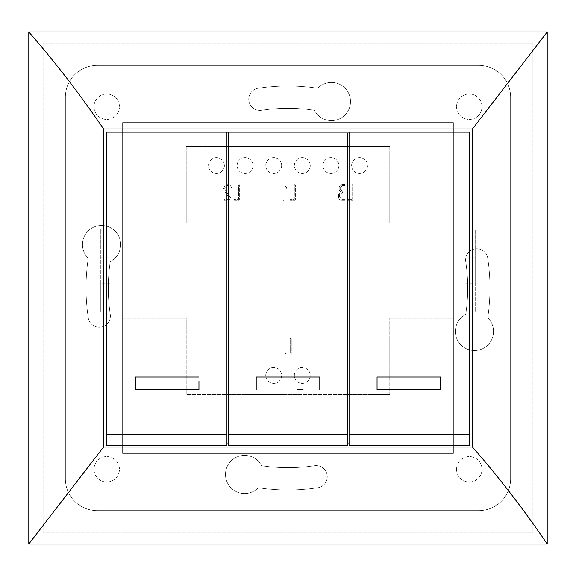 <?xml version="1.0" encoding="UTF-8"?>
<svg xmlns="http://www.w3.org/2000/svg" width="576" height="576" viewBox="0 0 576 576"><rect width="100%" height="100%" fill="white"/><g stroke="black" fill="none" stroke-linecap="round" stroke-linejoin="round"><path stroke-width="0.43" stroke-dasharray="2.88 2.16" d="M228.211 132.163L228.211 443.837L226.937 443.837L226.937 132.163M103.536 128.981L103.536 447.019L472.464 447.019L472.464 128.981L103.536 128.981M469.282 434.297L469.282 445.745M347.789 445.745L347.789 443.837L349.063 443.837L349.063 445.745M228.211 443.837L228.211 445.745M226.937 445.745L226.937 443.837M106.718 445.745L106.718 434.297M106.718 132.163L469.282 132.163M122.623 222.804L186.228 222.804L186.228 146.477L389.772 146.477L389.772 222.804L453.377 222.804L453.377 318.211L389.772 318.211L453.377 318.211L453.377 222.804L389.772 222.804L389.772 146.477L186.228 146.477L186.228 222.804L122.623 222.804L122.623 318.211L186.228 318.211L186.228 394.546L389.772 394.546L389.772 318.211L389.772 394.546L186.228 394.546L186.228 318.211L122.623 318.211L122.623 222.804M258.242 88.25A201.953 201.953 0 0 1 317.758 88.25A19.08 19.08 0 0 1 346.14 89.374A19.08 19.08 0 0 1 341.957 117.468A19.08 19.08 0 0 1 314.474 110.268A179.69 179.69 0 0 0 261.526 110.268A11.131 11.131 0 0 1 248.875 100.901A11.131 11.131 0 0 1 258.242 88.25A201.953 201.953 0 0 1 317.758 88.25A19.08 19.08 0 0 1 346.14 89.374A19.08 19.08 0 0 1 341.957 117.468A19.08 19.08 0 0 1 314.474 110.268A179.69 179.69 0 0 0 261.526 110.268A11.131 11.131 0 0 1 248.875 100.901A11.131 11.131 0 0 1 258.242 88.25M487.75 258.242A201.953 201.953 0 0 1 487.75 317.758A19.08 19.08 0 0 1 486.626 346.14A19.08 19.08 0 0 1 458.532 341.957A19.08 19.08 0 0 1 465.732 314.474A179.69 179.69 0 0 0 465.732 261.526A11.131 11.131 0 0 1 475.099 248.875A11.131 11.131 0 0 1 487.75 258.242A201.953 201.953 0 0 1 487.75 317.758A19.08 19.08 0 0 1 486.626 346.14A19.08 19.08 0 0 1 458.532 341.957A19.08 19.08 0 0 1 465.732 314.474A179.69 179.69 0 0 0 465.732 261.526A11.131 11.131 0 0 1 475.099 248.875A11.131 11.131 0 0 1 487.75 258.242M317.758 487.75A201.953 201.953 0 0 1 258.242 487.75A19.08 19.08 0 0 1 229.86 486.626A19.08 19.08 0 0 1 234.043 458.532A19.08 19.08 0 0 1 261.526 465.732A179.69 179.69 0 0 0 314.474 465.732A11.131 11.131 0 0 1 327.125 475.099A11.131 11.131 0 0 1 317.758 487.75A201.953 201.953 0 0 1 258.242 487.75A19.08 19.08 0 0 1 229.86 486.626A19.08 19.08 0 0 1 234.043 458.532A19.08 19.08 0 0 1 261.526 465.732A179.69 179.69 0 0 0 314.474 465.732A11.131 11.131 0 0 1 327.125 475.099A11.131 11.131 0 0 1 317.758 487.75M88.25 317.758A201.953 201.953 0 0 1 88.25 258.242A19.08 19.08 0 0 1 89.374 229.86A19.08 19.08 0 0 1 117.468 234.043A19.08 19.08 0 0 1 110.268 261.526A179.69 179.69 0 0 0 110.268 314.474A11.131 11.131 0 0 1 100.901 327.125A11.131 11.131 0 0 1 88.25 317.758A201.953 201.953 0 0 1 88.25 258.242A19.08 19.08 0 0 1 89.374 229.86A19.08 19.08 0 0 1 117.468 234.043A19.08 19.08 0 0 1 110.268 261.526A179.69 179.69 0 0 0 110.268 314.474A11.131 11.131 0 0 1 100.901 327.125A11.131 11.131 0 0 1 88.25 317.758M456.559 469.282A12.722 12.722 0 0 0 475.639 480.298A12.722 12.722 0 0 0 475.639 458.266A12.722 12.722 0 0 0 456.559 469.282A12.722 12.722 0 0 1 475.639 458.266A12.722 12.722 0 0 1 475.639 480.298A12.722 12.722 0 0 1 456.559 469.282M93.996 469.282A12.722 12.722 0 0 0 113.083 480.298A12.722 12.722 0 0 0 113.083 458.266A12.722 12.722 0 0 0 93.996 469.282A12.722 12.722 0 0 1 113.083 458.266A12.722 12.722 0 0 1 113.083 480.298A12.722 12.722 0 0 1 93.996 469.282M456.559 106.718A12.722 12.722 0 0 0 475.639 117.734A12.722 12.722 0 0 0 475.639 95.702A12.722 12.722 0 0 0 456.559 106.718A12.722 12.722 0 0 1 475.639 95.702A12.722 12.722 0 0 1 475.639 117.734A12.722 12.722 0 0 1 456.559 106.718M93.996 106.718A12.722 12.722 0 0 0 113.083 117.734A12.722 12.722 0 0 0 113.083 95.702A12.722 12.722 0 0 0 93.996 106.718A12.722 12.722 0 0 1 113.083 95.702A12.722 12.722 0 0 1 113.083 117.734A12.722 12.722 0 0 1 93.996 106.718M122.623 453.377L122.623 122.623L453.377 122.623L453.377 453.377L122.623 453.377L122.623 122.623L453.377 122.623L453.377 453.377L122.623 453.377M510.624 97.178L510.624 478.822A31.802 31.802 0 0 1 478.822 510.624L97.178 510.624A31.802 31.802 0 0 1 65.376 478.822L65.376 97.178A31.802 31.802 0 0 1 97.178 65.376L478.822 65.376A31.802 31.802 0 0 1 510.624 97.178A31.802 31.802 0 0 0 478.822 65.376L97.178 65.376A31.802 31.802 0 0 0 65.376 97.178L65.376 478.822A31.802 31.802 0 0 0 97.178 510.624L478.822 510.624A31.802 31.802 0 0 0 510.624 478.822L510.624 97.178M532.886 43.114L532.886 532.886L43.114 532.886L43.114 43.114L532.886 43.114L532.886 532.886L43.114 532.886L43.114 43.114L532.886 43.114M466.099 257.789L466.099 311.854L475.639 311.854L475.639 229.162L466.099 229.162L466.099 257.789L475.639 257.789L475.639 283.226L466.099 283.226M100.361 257.789L109.901 257.789L109.901 311.854L100.361 311.854L100.361 229.162L100.361 283.226L109.901 283.226M475.639 283.226L475.639 311.854L453.377 311.854L466.099 311.854L466.099 229.162L453.377 229.162L453.377 311.854L453.377 229.162L475.639 229.162L475.639 257.789M100.361 283.226L100.361 311.854L122.623 311.854L109.901 311.854L109.901 257.789M100.361 229.162L122.623 229.162L100.361 229.162M285.595 353.484L286.164 354.017L290.714 354.017L291.283 353.448L291.283 338.738L290.75 338.17L290.218 338.738L290.218 352.951L286.171 352.951L285.595 353.484L286.164 354.017L290.714 354.017L291.283 353.448L291.283 338.738L290.75 338.17L290.218 338.738L290.218 352.951L286.171 352.951L285.595 353.484M223.848 199.793L224.41 200.326L231.538 200.146L231.61 199.44L225.274 190.022L224.719 188.345L225.662 186.401L227.786 185.602L230.911 187.992L231.48 187.229L229.99 185.155L227.909 184.529L224.993 185.645L223.654 188.424L224.417 190.735L230.083 199.26L224.41 199.26L223.848 199.793L224.41 200.326L231.538 200.146L231.61 199.44L224.856 189.18L224.719 188.345L225.662 186.401L227.786 185.602L230.587 187.884L231.509 187.43L229.99 185.155L227.909 184.529L224.993 185.645L223.654 188.424L224.417 190.735L230.083 199.26L224.41 199.26L223.848 199.793M233.971 199.793L234.54 200.326L239.09 200.326L239.659 199.757L239.659 185.047L239.126 184.478L238.594 185.047L238.594 199.26L234.547 199.26L233.971 199.793L234.54 200.326L239.09 200.326L239.659 199.757L239.659 185.047L239.126 184.478L238.594 185.047L238.594 199.26L234.547 199.26L233.971 199.793M282.989 185.033L282.989 199.814L283.522 200.383L284.054 199.814L284.054 186.48L286.502 188.899L287.474 188.482L283.939 184.637L282.989 185.033L283.14 200.246L284.054 199.814L284.054 186.48L286.502 188.899L287.474 188.482L283.939 184.637L282.989 185.033M289.685 199.793L290.246 200.326L294.797 200.326L295.366 199.757L295.366 185.047L294.833 184.478L294.3 185.047L294.3 199.26L290.261 199.26L289.685 199.793L290.246 200.326L294.797 200.326L295.366 199.757L295.366 185.047L294.833 184.478L294.3 185.047L294.3 199.26L290.261 199.26L289.685 199.793M339.444 190.541L340.409 191.722L338.486 194.717L338.486 196.956C338.688 199.022 339.826 200.146 341.899 200.326L344.743 200.326L345.312 199.793L344.736 199.26L341.856 199.26L339.552 196.978L339.552 194.71L343.181 191.894L340.193 189.058L340.193 187.906L342.598 185.602L344.772 185.602L345.312 185.062L344.772 184.529L342.598 184.529C340.488 184.702 339.329 185.832 339.127 187.934L339.192 189.9L340.409 191.722L338.486 194.717L338.486 196.956C338.688 199.022 339.826 200.146 341.899 200.326L344.743 200.326L345.312 199.793L344.736 199.26L341.856 199.26L339.552 196.978L339.552 194.71L343.181 191.894L340.193 189.058L340.193 187.906L342.598 185.602L344.772 185.602L345.312 185.062L344.772 184.529L342.598 184.529C340.488 184.702 339.329 185.832 339.127 187.934L339.444 190.541M347.53 199.793L348.091 200.326L352.642 200.326L353.21 199.757L353.21 185.047L352.678 184.478L352.145 185.047L352.145 199.26L348.106 199.26L347.53 199.793L348.091 200.326L352.642 200.326L353.21 199.757L353.21 185.047L352.678 184.478L352.145 185.047L352.145 199.26L348.106 199.26L347.53 199.793M224.395 165.557A7.949 7.949 0 0 1 212.465 172.44A7.949 7.949 0 0 1 212.465 158.674A7.949 7.949 0 0 1 224.395 165.557A7.949 7.949 0 0 1 212.465 172.44A7.949 7.949 0 0 1 212.465 158.674A7.949 7.949 0 0 1 224.395 165.557M253.015 165.557A7.949 7.949 0 0 1 241.092 172.44A7.949 7.949 0 0 1 241.092 158.674A7.949 7.949 0 0 1 253.015 165.557A7.949 7.949 0 0 1 241.092 172.44A7.949 7.949 0 0 1 241.092 158.674A7.949 7.949 0 0 1 253.015 165.557M322.985 165.557A7.949 7.949 0 0 1 334.908 158.674A7.949 7.949 0 0 1 334.908 172.44A7.949 7.949 0 0 1 322.985 165.557A7.949 7.949 0 0 1 334.908 158.674A7.949 7.949 0 0 1 334.908 172.44A7.949 7.949 0 0 1 322.985 165.557M351.605 165.557A7.949 7.949 0 0 1 363.535 158.674A7.949 7.949 0 0 1 363.535 172.44A7.949 7.949 0 0 1 351.605 165.557A7.949 7.949 0 0 1 363.535 158.674A7.949 7.949 0 0 1 363.535 172.44A7.949 7.949 0 0 1 351.605 165.557M310.262 165.557A7.949 7.949 0 0 1 298.339 172.44A7.949 7.949 0 0 1 298.339 158.674A7.949 7.949 0 0 1 310.262 165.557A7.949 7.949 0 0 1 298.339 172.44A7.949 7.949 0 0 1 298.339 158.674A7.949 7.949 0 0 1 310.262 165.557M281.642 165.557A7.949 7.949 0 0 1 269.712 172.44A7.949 7.949 0 0 1 269.712 158.674A7.949 7.949 0 0 1 281.642 165.557A7.949 7.949 0 0 1 269.712 172.44A7.949 7.949 0 0 1 269.712 158.674A7.949 7.949 0 0 1 281.642 165.557M265.738 375.458A7.949 7.949 0 0 1 277.661 368.575A7.949 7.949 0 0 1 277.661 382.349A7.949 7.949 0 0 1 265.738 375.458A7.949 7.949 0 0 1 277.661 368.575A7.949 7.949 0 0 1 277.661 382.349A7.949 7.949 0 0 1 265.738 375.458M294.358 375.458A7.949 7.949 0 0 1 306.288 368.575A7.949 7.949 0 0 1 306.288 382.349A7.949 7.949 0 0 1 294.358 375.458A7.949 7.949 0 0 1 306.288 368.575A7.949 7.949 0 0 1 306.288 382.349A7.949 7.949 0 0 1 294.358 375.458M122.623 311.854L122.623 229.162L122.623 311.854M547.2 544.018L547.2 31.982L28.8 31.982L28.8 544.018L547.2 544.018M349.063 443.837L349.063 132.163M347.789 133.207L347.789 443.837M135.346 389.772L135.346 377.05L198.95 377.05M198.95 381.218L198.95 389.772M303.127 389.772L297.079 389.772M319.802 377.05L319.802 389.772M377.05 387.23L377.05 377.05L440.654 377.05"/><path stroke-width="0.86" d="M228.211 443.837L226.937 443.837M106.718 132.163L106.718 434.297L106.718 132.163L469.282 132.163L469.282 445.745L349.063 445.745L349.063 132.163M228.211 445.745L347.789 445.745L347.789 434.297L228.211 434.297L228.211 445.745M106.718 445.745L226.937 445.745L226.937 434.297L106.718 434.297L106.718 445.745M547.2 544.018L547.2 31.982L28.8 31.982L28.8 544.018L547.2 544.018C523.872 509.63 498.953 477.302 472.464 447.019L103.536 447.019L103.536 128.981L472.464 128.981L547.2 31.982M103.536 128.981C80.208 94.594 55.296 62.258 28.8 31.982M103.536 447.019L28.8 544.018M472.464 128.981L472.464 447.019M349.063 443.837L347.789 443.837M469.282 132.163L469.282 434.297L349.063 434.297M347.789 434.297L347.789 133.207M226.937 434.297L226.937 132.163M198.95 389.772L135.346 389.772L198.95 389.772L198.95 381.218M198.95 377.05L135.346 377.05L135.346 389.772M228.211 132.163L228.211 434.297M297.079 389.772L303.127 389.772M256.198 389.772L256.198 377.05L319.802 377.05L256.198 377.05L256.198 389.772M319.802 389.772L319.802 377.05M440.654 377.05L377.05 377.05L377.05 389.772L440.654 389.772L440.654 377.05L440.654 389.772L377.05 389.772L377.05 387.23"/></g></svg>
